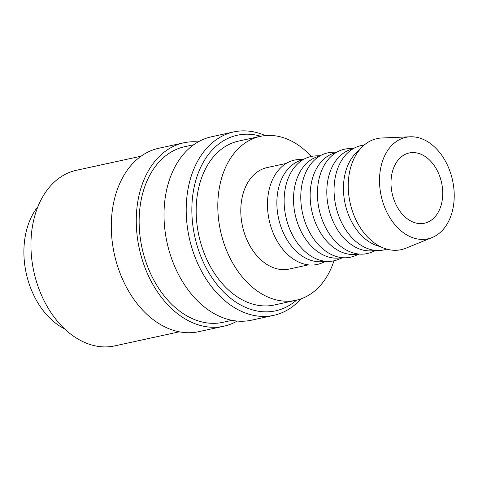 <?xml version="1.0" encoding="UTF-8"?>
<svg xmlns="http://www.w3.org/2000/svg" width="478" height="478" viewBox="0 0 478 478"><rect width="100%" height="100%" fill="white"/><g stroke="black" fill="none" stroke-linecap="round" stroke-linejoin="round"><path stroke-width="0.72" d="M265.314 135.585A93.861 66.012 77.7 0 0 233.754 131.922A93.861 66.012 77.7 0 0 188.756 235.427A93.861 66.012 77.7 0 0 273.709 315.349A93.861 66.012 77.7 0 0 300.889 298.887M260.827 136.248A89.87 63.204 77.7 0 0 194.295 234.322A89.87 63.204 77.7 0 0 296.533 300.148M233.754 131.922L211.557 136.756A93.861 66.012 77.7 0 0 166.565 240.267A93.861 66.012 77.7 0 0 251.512 320.182L273.709 315.349M193.793 144.714L184.663 146.704A89.87 63.204 77.7 0 0 141.584 245.806A89.87 63.204 77.7 0 0 222.921 322.321L232.045 320.332M198.149 141.924A93.861 66.012 77.7 0 0 183.809 142.803L158.839 148.24A93.861 66.012 77.7 0 0 113.848 251.745A93.861 66.012 77.7 0 0 198.8 331.666L223.77 326.223A93.861 66.012 77.7 0 0 237.172 321.055M183.809 142.803A93.861 66.012 77.7 0 0 138.817 246.307A93.861 66.012 77.7 0 0 223.77 326.223M141.076 156.198L76.456 170.276A89.87 63.204 77.7 0 0 33.382 269.377A89.87 63.204 77.7 0 0 114.714 345.893L179.334 331.816M410.232 136.792L381.862 137.993A56.828 39.967 77.7 0 0 349.788 201.28A56.828 39.967 77.7 0 0 405.87 248.219L432.172 237.512A51.923 36.519 77.7 0 0 452.809 181.568A51.923 36.519 77.7 0 0 410.232 136.792A51.923 36.519 77.7 0 0 380.924 194.624A51.923 36.519 77.7 0 0 432.172 237.512M359.313 150.062A51.923 36.519 77.7 0 0 344.859 202.481A51.923 36.519 77.7 0 0 380.351 246.618M364.105 145.121A53.399 37.553 77.7 0 0 335.514 204.476A53.399 37.553 77.7 0 0 386.762 249.128M352.866 148.897A51.923 36.519 77.7 0 0 328.213 206.102A51.923 36.519 77.7 0 0 374.973 250.364M353.654 148.437L349.006 148.634A53.399 37.553 77.7 0 0 318.868 208.103A53.399 37.553 77.7 0 0 371.567 252.205L375.875 250.454M336.219 152.524A51.923 36.519 77.7 0 0 311.566 209.728A51.923 36.519 77.7 0 0 358.327 253.991M337.008 152.064L332.359 152.261A53.399 37.553 77.7 0 0 302.221 211.73A53.399 37.553 77.7 0 0 354.921 255.832L359.229 254.081M319.573 156.151A51.923 36.519 77.7 0 0 294.92 213.355A51.923 36.519 77.7 0 0 341.68 257.618M320.362 155.691L315.713 155.888A53.399 37.553 77.7 0 0 285.575 215.357A53.399 37.553 77.7 0 0 338.275 259.458L342.583 257.708M302.927 159.777A51.923 36.519 77.7 0 0 278.274 216.982A51.923 36.519 77.7 0 0 325.028 261.245M303.715 159.317L299.067 159.515A53.399 37.553 77.7 0 0 268.929 218.984A53.399 37.553 77.7 0 0 321.628 263.085L325.936 261.335M286.286 163.398L267.094 167.581A51.923 36.519 77.7 0 0 242.203 224.839A51.923 36.519 77.7 0 0 289.196 269.048L308.388 264.872M64.542 328.846A71.897 50.56 -102.3 0 1 25.848 271.468A71.897 50.56 -102.3 0 1 37.923 206.645M296.002 300.274L274.36 304.988A83.877 58.991 -102.3 0 1 198.448 233.569A83.877 58.991 -102.3 0 1 238.653 141.076L260.289 136.361A83.877 58.991 77.7 0 0 220.083 228.854A83.877 58.991 77.7 0 0 296.002 300.274A83.877 58.991 77.7 0 0 333.961 260.803M441.75 183.576A35.946 25.28 -102.3 0 1 424.518 223.22A35.946 25.28 -102.3 0 1 391.984 192.616A35.946 25.28 -102.3 0 1 409.216 152.972A35.946 25.28 -102.3 0 1 441.75 183.576M311.232 156.461A83.877 58.991 77.7 0 0 260.289 136.361"/></g></svg>
